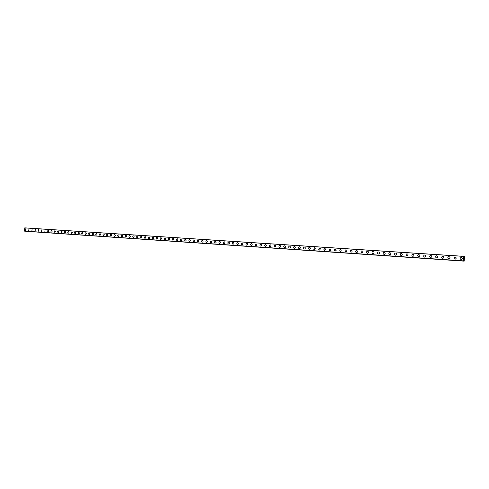 <?xml version="1.0" encoding="UTF-8"?>
<svg xmlns="http://www.w3.org/2000/svg" width="489" height="489" viewBox="0 0 489 489"><rect width="100%" height="100%" fill="white"/><g stroke="black" fill="none" stroke-linecap="round" stroke-linejoin="round"><path stroke-width="0.73" d="M25.575 230.343L25.752 228.779M28.747 230.557L28.924 228.986M32.078 229.188L31.901 230.771L32.078 229.188M31.932 230.771L32.109 229.194M35.135 230.985L35.318 229.402M38.362 231.205L38.545 229.616M41.608 231.419L41.791 229.83M44.872 231.639L45.055 230.044M48.154 231.859L48.118 231.859C47.433 231.242 47.494 230.71 48.301 230.258L48.344 230.258C49.028 230.875 48.967 231.413 48.154 231.859L48.124 231.859C47.433 231.242 47.494 230.71 48.301 230.258L48.344 230.258M51.461 232.086L51.424 232.079C50.728 231.462 50.789 230.924 51.608 230.472L51.651 230.478C52.335 231.095 52.274 231.633 51.461 232.086L51.424 232.079C50.734 231.462 50.795 230.924 51.608 230.472L51.645 230.478M54.786 232.306L54.744 232.299C54.047 231.682 54.114 231.144 54.933 230.692L54.976 230.698C55.667 231.315 55.605 231.853 54.786 232.306L54.75 232.299C54.053 231.682 54.114 231.144 54.933 230.692L54.97 230.698M58.13 232.532L58.087 232.526C57.39 231.902 57.451 231.364 58.277 230.912L58.319 230.918C59.016 231.541 58.955 232.079 58.13 232.532L58.093 232.526C57.39 231.902 57.451 231.364 58.277 230.912L58.319 230.918M61.492 232.758L61.455 232.752C60.752 232.128 60.813 231.59 61.638 231.132L61.681 231.138C62.384 231.762 62.323 232.306 61.492 232.758L61.455 232.752C60.752 232.128 60.813 231.59 61.638 231.132L61.681 231.138M64.878 232.984L64.835 232.978C64.132 232.354 64.193 231.81 65.025 231.352L65.068 231.358C65.777 231.988 65.709 232.532 64.878 232.984L64.841 232.978C64.132 232.354 64.193 231.81 65.025 231.352L65.068 231.358M68.283 233.21L68.246 233.21C67.531 232.581 67.592 232.037 68.429 231.578L68.478 231.584C69.187 232.214 69.12 232.758 68.283 233.21L68.246 233.21C67.531 232.581 67.592 232.037 68.429 231.578L68.478 231.584M71.712 233.442L71.669 233.436C70.954 232.807 71.015 232.263 71.859 231.804L71.907 231.81C72.616 232.44 72.555 232.99 71.712 233.442L71.669 233.436C70.954 232.807 71.015 232.263 71.859 231.804L71.907 231.81M75.159 233.675L75.117 233.669C74.395 233.033 74.462 232.489 75.306 232.03L75.355 232.037C76.07 232.672 76.009 233.216 75.159 233.675L75.117 233.669C74.395 233.033 74.462 232.489 75.306 232.03L75.355 232.037M78.631 233.907L78.582 233.901C77.861 233.265 77.922 232.715 78.778 232.257L78.827 232.263C79.548 232.905 79.481 233.449 78.631 233.907L78.588 233.901C77.861 233.265 77.928 232.715 78.778 232.257L78.827 232.263M82.121 234.139L82.073 234.139C81.345 233.497 81.412 232.947 82.268 232.489L82.317 232.495C83.044 233.137 82.977 233.687 82.121 234.139L82.079 234.139C81.345 233.497 81.412 232.947 82.268 232.489L82.317 232.495M85.636 234.378L85.587 234.372C84.854 233.73 84.921 233.18 85.783 232.715L85.832 232.721C86.559 233.369 86.492 233.919 85.636 234.378L85.587 234.372C84.854 233.73 84.921 233.18 85.783 232.715L85.832 232.721M89.169 234.616L89.12 234.61C88.387 233.962 88.448 233.412 89.316 232.947L89.371 232.953C90.098 233.601 90.037 234.158 89.169 234.616L89.12 234.61C88.387 233.962 88.454 233.412 89.316 232.947L89.371 232.953M92.727 234.854L92.678 234.848C91.938 234.2 92.005 233.644 92.873 233.18L92.928 233.192C93.662 233.84 93.595 234.396 92.727 234.854L92.678 234.848C91.938 234.2 92.005 233.644 92.873 233.186L92.928 233.192M96.302 235.093L96.254 235.087C95.514 234.439 95.575 233.883 96.455 233.418L96.51 233.424C97.25 234.078 97.183 234.634 96.302 235.093L96.254 235.087C95.514 234.439 95.581 233.883 96.455 233.418L96.51 233.424M99.909 235.337L99.854 235.331C99.108 234.677 99.175 234.115 100.056 233.656L100.111 233.663C100.856 234.317 100.789 234.873 99.909 235.337L99.854 235.331C99.108 234.677 99.175 234.115 100.056 233.656L100.111 233.663M103.534 235.582L103.479 235.576C102.727 234.916 102.794 234.353 103.68 233.895L103.741 233.901C104.487 234.561 104.42 235.117 103.534 235.582L103.479 235.576C102.727 234.916 102.794 234.359 103.68 233.895L103.741 233.901M107.183 235.826L107.128 235.82C106.37 235.16 106.437 234.598 107.329 234.133L107.391 234.139C108.142 234.799 108.069 235.362 107.183 235.826L107.128 235.82C106.37 235.16 106.437 234.598 107.329 234.133L107.391 234.139M110.85 236.071L110.795 236.065C110.037 235.398 110.104 234.836 111.003 234.372L111.064 234.378C111.816 235.044 111.749 235.606 110.85 236.071L110.795 236.065C110.037 235.405 110.104 234.836 111.003 234.372L111.058 234.378M114.548 236.321L114.487 236.309C113.723 235.649 113.796 235.081 114.695 234.616L114.756 234.622C115.514 235.295 115.447 235.857 114.548 236.321L114.487 236.309C113.723 235.649 113.796 235.081 114.695 234.616L114.756 234.622M118.417 234.861L118.479 234.867C119.243 235.539 119.169 236.108 118.265 236.566L118.204 236.56C117.439 235.894 117.507 235.325 118.417 234.861M118.265 236.566L118.204 236.56C117.439 235.894 117.507 235.325 118.411 234.861L118.479 234.867M122.005 236.817L121.944 236.81C121.174 236.138 121.248 235.57 122.158 235.105L122.226 235.111C122.99 235.79 122.916 236.358 122.005 236.817L121.944 236.81C121.174 236.138 121.248 235.57 122.158 235.105L122.219 235.111M125.771 237.073L125.71 237.067C124.933 236.389 125.007 235.82 125.924 235.356L125.991 235.362C126.761 236.04 126.688 236.609 125.771 237.073L125.71 237.067C124.939 236.389 125.007 235.82 125.924 235.356L125.991 235.362M129.567 237.324L129.499 237.318C128.723 236.639 128.79 236.071 129.713 235.6L129.781 235.612C130.557 236.291 130.484 236.865 129.567 237.324L129.499 237.318C128.723 236.639 128.79 236.071 129.713 235.6L129.787 235.612M133.381 237.581L133.314 237.575C132.531 236.896 132.605 236.321 133.528 235.851L133.601 235.863C134.377 236.548 134.304 237.122 133.381 237.581L133.314 237.575C132.531 236.896 132.605 236.321 133.534 235.851L133.601 235.863M137.22 237.843L137.152 237.831C136.364 237.147 136.437 236.572 137.372 236.101L137.446 236.114C138.228 236.804 138.149 237.379 137.22 237.843L137.152 237.831C136.364 237.147 136.437 236.572 137.372 236.101L137.446 236.114M141.083 238.1L141.015 238.094C140.227 237.403 140.3 236.823 141.235 236.358L141.315 236.37C142.097 237.061 142.024 237.636 141.083 238.1L141.015 238.094C140.227 237.403 140.3 236.829 141.235 236.358L141.315 236.37M144.976 238.363L144.903 238.351C144.108 237.66 144.182 237.079 145.129 236.615L145.209 236.627C145.997 237.318 145.918 237.898 144.976 238.363L144.903 238.351C144.108 237.66 144.188 237.079 145.129 236.615L145.202 236.627M148.894 238.626L148.821 238.614C148.02 237.917 148.094 237.336 149.041 236.872L149.127 236.884C149.915 237.581 149.842 238.161 148.894 238.626L148.821 238.614C148.02 237.923 148.094 237.336 149.047 236.872L149.127 236.884M152.837 238.889L152.757 238.876C151.957 238.18 152.03 237.599 152.984 237.128L153.069 237.141C153.864 237.843 153.784 238.424 152.837 238.889L152.757 238.876C151.957 238.18 152.036 237.599 152.99 237.128L153.069 237.141M156.804 239.158L156.724 239.145C155.918 238.443 155.997 237.856 156.957 237.391L157.042 237.403C157.837 238.106 157.764 238.693 156.804 239.158L156.724 239.145C155.918 238.443 155.997 237.856 156.957 237.391L157.042 237.403M160.802 239.427L160.716 239.414C159.909 238.705 159.989 238.119 160.948 237.654L161.04 237.666C161.841 238.375 161.761 238.962 160.802 239.427L160.716 239.414C159.909 238.705 159.989 238.119 160.954 237.654L161.04 237.666M164.817 239.696L164.738 239.683C163.925 238.974 164.004 238.381 164.97 237.917L165.062 237.929C165.869 238.644 165.789 239.231 164.817 239.696L164.738 239.683C163.925 238.974 164.004 238.381 164.97 237.917L165.062 237.929M168.87 239.965L168.778 239.952C167.965 239.237 168.045 238.65 169.023 238.18L169.115 238.198C169.921 238.913 169.842 239.506 168.87 239.965L168.784 239.952C167.965 239.237 168.045 238.65 169.023 238.18L169.115 238.198M172.947 240.24L172.855 240.227C172.036 239.506 172.116 238.919 173.1 238.449L173.198 238.467C174.005 239.188 173.925 239.781 172.947 240.24L172.855 240.227C172.036 239.506 172.116 238.919 173.1 238.449L173.198 238.467M177.049 240.515L176.951 240.502C176.132 239.781 176.217 239.188 177.201 238.718L177.305 238.736C178.118 239.463 178.033 240.056 177.049 240.515L176.957 240.502C176.132 239.781 176.217 239.188 177.201 238.718L177.299 238.736M181.181 240.79L181.083 240.777C180.258 240.05 180.343 239.457 181.333 238.993L181.437 239.005C182.25 239.738 182.165 240.331 181.181 240.79L181.083 240.777C180.258 240.05 180.343 239.457 181.333 238.993L181.437 239.005M185.337 241.071L185.239 241.059C184.408 240.325 184.494 239.726 185.49 239.262L185.6 239.28C186.419 240.013 186.333 240.612 185.337 241.071L185.239 241.059C184.408 240.325 184.494 239.726 185.49 239.262L185.6 239.28M189.524 241.352L189.42 241.34C188.589 240.6 188.675 240.001 189.677 239.537L189.793 239.555C190.612 240.295 190.521 240.894 189.524 241.352L189.42 241.34C188.589 240.6 188.675 240.001 189.677 239.537L189.793 239.555M193.742 241.633L193.632 241.621C192.8 240.881 192.886 240.276 193.895 239.818L194.011 239.836C194.836 240.582 194.744 241.181 193.742 241.633L193.632 241.621C192.8 240.881 192.886 240.276 193.895 239.818L194.011 239.836M197.984 241.921L197.874 241.902C197.036 241.156 197.128 240.557 198.137 240.093L198.265 240.117C199.084 240.863 198.992 241.468 197.984 241.921L197.874 241.902C197.036 241.156 197.128 240.557 198.143 240.093L198.265 240.117M202.257 242.208L202.14 242.189C201.303 241.438 201.395 240.832 202.415 240.374L202.544 240.399C203.369 241.15 203.271 241.755 202.257 242.208L202.14 242.189C201.309 241.438 201.395 240.832 202.415 240.374L202.544 240.399M206.56 242.495L206.437 242.477C205.6 241.725 205.698 241.114 206.719 240.655L206.853 240.68C207.678 241.438 207.581 242.049 206.56 242.495L206.437 242.477C205.606 241.725 205.698 241.114 206.719 240.655L206.853 240.68M210.9 242.788L210.765 242.764C209.928 242.006 210.025 241.401 211.052 240.943L211.193 240.967C212.018 241.731 211.92 242.336 210.893 242.788L210.765 242.764C209.928 242.006 210.025 241.401 211.052 240.943L211.193 240.967M215.258 243.082L215.123 243.057C214.286 242.293 214.384 241.682 215.417 241.23L215.563 241.254C216.389 242.024 216.285 242.636 215.258 243.082L215.123 243.057C214.286 242.293 214.384 241.682 215.417 241.23L215.563 241.254M219.653 243.375L219.512 243.351C218.675 242.581 218.772 241.969 219.805 241.517L219.964 241.548C220.79 242.324 220.686 242.935 219.653 243.375L219.512 243.351C218.675 242.581 218.772 241.969 219.812 241.517L219.964 241.548M224.078 243.675L223.931 243.644C223.088 242.868 223.192 242.257 224.231 241.81L224.396 241.835C225.221 242.623 225.117 243.235 224.078 243.675L223.931 243.644C223.094 242.868 223.192 242.257 224.231 241.81L224.396 241.835M228.534 243.974L228.375 243.944C227.538 243.161 227.642 242.544 228.687 242.098L228.858 242.134C229.683 242.923 229.573 243.534 228.534 243.974L228.375 243.944C227.538 243.161 227.642 242.544 228.687 242.098L228.858 242.134M233.18 242.397L233.357 242.428C234.176 243.229 234.066 243.84 233.021 244.274L232.856 244.243C232.018 243.455 232.128 242.837 233.18 242.397M233.021 244.274L232.856 244.243C232.018 243.455 232.128 242.837 233.174 242.397L233.357 242.428M237.538 244.573L237.367 244.543C236.529 243.748 236.645 243.131 237.697 242.691L237.886 242.727C238.705 243.534 238.589 244.152 237.538 244.573L237.367 244.543C236.535 243.748 236.645 243.131 237.697 242.691L237.886 242.727M242.092 244.879L241.902 244.842C241.077 244.042 241.193 243.424 242.244 242.99L242.446 243.033C243.259 243.84 243.143 244.457 242.092 244.879L241.908 244.842C241.077 244.042 241.193 243.424 242.244 242.99L242.446 243.033M246.676 245.191L246.474 245.148C245.655 244.341 245.771 243.718 246.829 243.29L247.043 243.339C247.85 244.158 247.727 244.775 246.676 245.191L246.48 245.148C245.655 244.341 245.771 243.718 246.829 243.29L247.043 243.339M251.291 245.496L251.077 245.454C250.264 244.634 250.386 244.017 251.444 243.595L251.676 243.644C252.471 244.469 252.342 245.087 251.291 245.496L251.083 245.454C250.264 244.634 250.386 244.017 251.45 243.595L251.676 243.644M255.936 245.814L255.716 245.759C254.903 244.934 255.032 244.317 256.095 243.901L256.34 243.956C257.128 244.793 256.994 245.411 255.936 245.814L255.716 245.759C254.903 244.934 255.032 244.317 256.095 243.901L256.34 243.956M260.625 246.126L260.38 246.071C259.58 245.233 259.714 244.616 260.778 244.207L261.04 244.274C261.817 245.111 261.676 245.735 260.625 246.126L260.38 246.071C259.586 245.233 259.714 244.616 260.778 244.207L261.04 244.274M265.338 246.444L265.081 246.383C264.292 245.533 264.433 244.916 265.496 244.518L265.778 244.592C266.542 245.441 266.395 246.059 265.338 246.444L265.081 246.383C264.292 245.533 264.433 244.916 265.496 244.518L265.778 244.592M270.087 246.762L269.812 246.688C269.036 245.839 269.182 245.215 270.246 244.83L270.551 244.91C271.297 245.771 271.144 246.389 270.087 246.762L269.812 246.688C269.042 245.839 269.182 245.215 270.246 244.83L270.551 244.91M274.873 247.086L274.573 247C273.816 246.138 273.974 245.521 275.032 245.142L275.362 245.24C276.083 246.108 275.924 246.725 274.873 247.086L274.573 247C273.822 246.138 273.974 245.521 275.032 245.142L275.362 245.24M279.696 247.403L279.366 247.312C278.632 246.438 278.797 245.82 279.855 245.46L280.209 245.57C280.912 246.45 280.741 247.061 279.696 247.403L279.366 247.312C278.638 246.438 278.797 245.82 279.855 245.46L280.209 245.57M284.549 247.734L284.188 247.617C283.486 246.737 283.663 246.12 284.708 245.778L285.099 245.906C285.765 246.798 285.582 247.41 284.549 247.734L284.188 247.617C283.486 246.737 283.663 246.12 284.708 245.778L285.099 245.906M289.445 248.064L289.042 247.923C288.376 247.031 288.565 246.425 289.598 246.101L290.032 246.254C290.662 247.153 290.466 247.758 289.439 248.064L289.042 247.923C288.376 247.031 288.565 246.425 289.598 246.101L290.032 246.254M294.372 248.394L293.926 248.229C293.308 247.324 293.504 246.725 294.531 246.425L295.008 246.615C295.588 247.52 295.374 248.112 294.372 248.394L293.926 248.229C293.308 247.324 293.51 246.725 294.531 246.425L295.008 246.615M299.335 248.724L298.834 248.522C298.272 247.611 298.492 247.018 299.494 246.749L300.026 246.982C300.546 247.892 300.313 248.473 299.335 248.724L298.834 248.522C298.272 247.611 298.492 247.018 299.494 246.749L300.026 246.982M304.335 249.06L303.773 248.803C303.284 247.892 303.522 247.318 304.494 247.079L305.087 247.373C305.533 248.284 305.283 248.846 304.335 249.06L303.773 248.803C303.284 247.892 303.522 247.318 304.494 247.079L305.087 247.373M309.372 249.396L308.742 249.066C308.339 248.161 308.602 247.611 309.531 247.41L310.197 247.789C310.552 248.681 310.277 249.219 309.372 249.396L308.742 249.066C308.339 248.161 308.602 247.611 309.531 247.41L310.197 247.789M314.451 249.738L313.742 249.298L314.61 247.74L315.35 248.241L314.451 249.738L313.742 249.298L314.61 247.74L315.35 248.241M319.561 250.081L318.773 249.494L319.72 248.076L320.539 248.736L319.561 250.081L318.779 249.494L319.727 248.076L320.539 248.736M324.714 250.429L323.865 249.653L324.879 248.418L325.741 249.274L324.714 250.429L323.865 249.653L324.879 248.418L325.741 249.274M329.91 250.778L329.03 249.769L330.069 248.754L330.943 249.848L329.91 250.778L329.03 249.769L330.069 248.754L330.943 249.848M335.142 251.132L334.287 249.891L335.301 249.103L336.139 250.423L335.142 251.132L334.287 249.891L335.301 249.103L336.139 250.423M340.411 251.48L339.617 250.038L340.57 249.445L341.334 250.967L340.411 251.48L339.617 250.038L340.57 249.445L341.334 250.967M345.723 251.841L345.014 250.227L345.882 249.793L346.554 251.468L345.723 251.841L345.014 250.227L345.888 249.793L346.554 251.468M351.078 252.202C350.173 251.902 349.965 251.322 350.454 250.466L351.236 250.148C352.172 250.466 352.367 251.065 351.817 251.927L351.078 252.202C350.173 251.902 349.965 251.322 350.454 250.466L351.236 250.148C352.172 250.466 352.367 251.065 351.817 251.927M356.469 252.562C355.509 252.214 355.326 251.609 355.931 250.735L356.634 250.502C357.624 250.875 357.789 251.493 357.129 252.361L356.469 252.562C355.509 252.214 355.326 251.609 355.931 250.735L356.634 250.502C357.624 250.875 357.789 251.493 357.129 252.361M361.909 252.929C360.894 252.538 360.741 251.902 361.438 251.034L362.068 250.857C363.101 251.273 363.248 251.914 362.496 252.776L361.909 252.929C360.9 252.538 360.741 251.902 361.438 251.034L362.068 250.857C363.101 251.273 363.248 251.914 362.496 252.776M367.386 253.296C366.334 252.862 366.2 252.22 366.976 251.352L367.545 251.218C368.62 251.67 368.743 252.324 367.917 253.18L367.386 253.296C366.334 252.862 366.2 252.22 366.976 251.352L367.551 251.218C368.614 251.67 368.743 252.324 367.917 253.18M372.911 253.663C371.823 253.204 371.707 252.544 372.551 251.688L373.07 251.578C374.171 252.067 374.274 252.727 373.388 253.577L372.905 253.663C371.823 253.204 371.707 252.544 372.551 251.688L373.07 251.578C374.171 252.061 374.274 252.727 373.388 253.577M378.474 254.035C377.361 253.546 377.257 252.88 378.156 252.031L378.633 251.945C379.764 252.458 379.855 253.131 378.914 253.968L378.474 254.035C377.361 253.546 377.257 252.88 378.162 252.031L378.633 251.945C379.764 252.458 379.855 253.131 378.914 253.968M384.079 254.414C382.942 253.895 382.85 253.223 383.804 252.379L384.244 252.312C385.393 252.85 385.479 253.534 384.488 254.359L384.079 254.414C382.948 253.895 382.85 253.223 383.804 252.385L384.244 252.312C385.393 252.85 385.473 253.534 384.488 254.359M389.733 254.793C388.578 254.256 388.492 253.571 389.488 252.74L389.898 252.685C391.072 253.241 391.139 253.932 390.112 254.751L389.733 254.793C388.578 254.256 388.492 253.571 389.488 252.74L389.898 252.685C391.072 253.241 391.139 253.932 390.112 254.751M395.436 255.179C394.25 254.616 394.183 253.925 395.216 253.106L395.595 253.057C396.787 253.638 396.848 254.329 395.784 255.142L395.43 255.179C394.25 254.616 394.177 253.925 395.216 253.106L395.595 253.057C396.787 253.638 396.848 254.329 395.784 255.142M401.176 255.564C399.978 254.983 399.91 254.286 400.98 253.473L401.341 253.436C402.551 254.029 402.606 254.732 401.506 255.533L401.176 255.564C399.978 254.983 399.91 254.286 400.98 253.473L401.341 253.436C402.551 254.029 402.606 254.732 401.506 255.533M406.964 255.949C405.748 255.356 405.693 254.653 406.793 253.846L407.129 253.815C408.358 254.427 408.407 255.13 407.276 255.924L406.964 255.949C405.748 255.356 405.693 254.653 406.793 253.846L407.129 253.815C408.358 254.427 408.407 255.13 407.276 255.924M412.802 256.346C411.567 255.735 411.512 255.026 412.649 254.225L412.967 254.201C414.207 254.824 414.25 255.533 413.095 256.322L412.802 256.346C411.567 255.735 411.518 255.026 412.649 254.225L412.967 254.201C414.207 254.824 414.25 255.533 413.095 256.322M418.682 256.737C417.435 256.114 417.386 255.405 418.547 254.61L418.847 254.586C420.106 255.221 420.149 255.936 418.963 256.719L418.682 256.737C417.435 256.114 417.386 255.405 418.547 254.61L418.847 254.586C420.106 255.221 420.149 255.936 418.963 256.719M424.617 257.135C423.346 256.499 423.309 255.784 424.489 254.995L424.776 254.977C426.053 255.625 426.09 256.34 424.88 257.122L424.617 257.135C423.346 256.499 423.309 255.784 424.495 254.995L424.776 254.977C426.053 255.625 426.09 256.34 424.88 257.122M430.595 257.538C429.311 256.89 429.275 256.169 430.485 255.386L430.754 255.368C432.05 256.028 432.08 256.749 430.846 257.526L430.595 257.538C429.311 256.89 429.275 256.169 430.485 255.386L430.76 255.368C432.05 256.028 432.08 256.749 430.846 257.526M436.622 257.941C435.326 257.281 435.289 256.56 436.524 255.778L436.787 255.765C438.095 256.438 438.12 257.159 436.86 257.935L436.622 257.941C435.326 257.281 435.289 256.56 436.524 255.778L436.787 255.765C438.089 256.438 438.12 257.159 436.86 257.935M442.698 258.351C441.384 257.679 441.359 256.957 442.612 256.175L442.863 256.163C444.183 256.847 444.208 257.569 442.93 258.345L442.698 258.351C441.384 257.679 441.359 256.957 442.612 256.175L442.863 256.163C444.183 256.847 444.208 257.569 442.93 258.345M448.829 258.76C447.496 258.082 447.472 257.355 448.749 256.572L448.988 256.566C450.326 257.257 450.345 257.984 449.049 258.754L448.829 258.76C447.496 258.082 447.472 257.355 448.749 256.572L448.988 256.566C450.326 257.257 450.345 257.984 449.049 258.754M455.002 259.176C453.664 258.485 453.639 257.752 454.935 256.982L455.167 256.969C456.518 257.672 456.537 258.406 455.222 259.17L455.002 259.176C453.664 258.485 453.639 257.752 454.935 256.982L455.167 256.969C456.518 257.672 456.537 258.406 455.216 259.17M461.237 259.598C459.88 258.895 459.856 258.161 461.176 257.385L461.396 257.379C462.765 258.088 462.777 258.828 461.439 259.592L461.237 259.598C459.88 258.895 459.856 258.161 461.176 257.385L461.396 257.379C462.765 258.088 462.777 258.828 461.439 259.592M463.774 259.353L463.804 258.877L463.774 259.353M463.945 259.396L463.975 258.919M463.951 259.457L463.798 258.877M463.878 258.455L463.92 257.978M464.012 258.467L464.049 257.96M464.012 258.595L463.896 258.033M463.389 260.625L463.59 256.309L463.774 257.208L464.324 256.493L464.55 256.853L464.171 261.15L463.816 260.221L463.364 260.637M464.324 256.493L463.651 256.444L464.324 256.493M24.609 231.15L463.297 260.961L24.45 231.077L24.786 227.85L463.59 256.309M26.204 231.26L464.171 261.15M463.572 256.389L24.737 227.905M463.242 260.863L24.45 231.077M463.248 260.949L24.487 231.138M464.312 256.517L463.651 256.474M464.183 256.792L463.713 256.762L464.189 256.78M463.89 260.747L463.346 260.71L463.89 260.753M463.975 261.077L26.235 231.309M463.988 261.108L26.265 231.334M463.896 260.765L463.34 260.729"/></g></svg>
